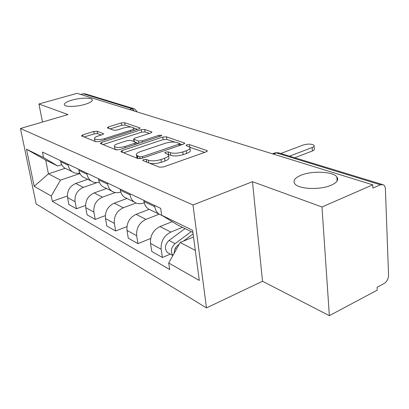 <?xml version="1.0" encoding="UTF-8"?>
<svg xmlns="http://www.w3.org/2000/svg" width="409" height="409" viewBox="0 0 409 409"><rect width="100%" height="100%" fill="white"/><g stroke="black" fill="none" stroke-linecap="round" stroke-linejoin="round"><path stroke-width="0.61" d="M143.585 159.576L142.7 160.4L142.956 160.573L159.444 167.169L163.503 166.944L206.146 151.862L207.23 150.773L206.749 150.481L189.418 144.612L186.739 144.776L185.967 145.507L189.848 147.296C190.528 148.447 189.336 149.592 186.274 150.737L182.823 151.933C178.007 153.38 173.856 153.631 170.354 152.675L168.217 151.892L165.517 152.056L164.689 152.833L168.39 154.633C169.081 155.849 167.808 157.066 164.566 158.278L160.998 159.515C156.039 161.013 151.841 161.253 148.401 160.241L146.315 159.418L143.585 159.576M84.919 104.387C90.486 102.669 92.904 101.059 92.178 99.561C90.921 97.444 79.908 97.777 71.918 100.118C66.268 101.815 63.773 103.446 64.433 105.001C65.573 107.127 76.851 106.81 84.919 104.387M331.172 185.221C337.031 182.567 338.928 179.791 336.852 176.892C332.87 171.412 311.883 170.589 300.906 175.287C294.812 177.879 292.762 180.696 294.761 183.738C298.304 189.198 320.114 190.205 331.172 185.221M97.143 131.243L93.779 131.468L82.725 134.898L81.432 135.885L95.895 141.739L99.407 141.519L138.932 128.907L140.067 127.981L124.673 122.68L121.35 122.904L108.503 126.897L107.306 127.818L107.582 127.997L113.784 130.236L117.184 130.011L123.656 127.971C128.477 126.734 131.795 126.703 133.61 127.879C134.04 128.692 133.007 129.525 130.512 130.374L104.556 138.631C99.653 139.909 96.309 139.944 94.54 138.743C94.116 137.864 95.246 136.974 97.93 136.069L102.286 134.699L103.528 133.728L97.143 131.243L97.557 133.651L94.198 133.871L84.106 137.02M252.476 181.698L262.506 281.259L329.352 315.666L321.98 206.99L252.476 181.698L192.987 204.965L20.45 128.498L68.001 114.571L38.937 103.993L77.045 93.334L372.757 184.837L372.896 188.068L380.396 184.776L276.366 152.915L274.5 153.043M321.98 206.99L372.757 184.837M122.122 150.527L120.849 151.637L121.166 151.851L138.002 158.59L141.872 158.365L183.523 144.137L184.628 143.104L166.453 136.831L162.813 137.066L122.122 150.527L122.419 152.352M116.044 149.801L100.604 143.625L100.323 143.431L101.611 142.388L141.248 129.699L144.725 129.469L151.938 132.01L150.809 132.966L134.827 138.155L133.631 139.162L138.554 141.049L142.179 140.824L158.953 135.307L161.739 135.302L160.952 135.987L119.73 149.576L116.044 149.801M329.352 315.666L377.231 290.15L377.103 287.23L384.22 283.457C386.965 281.648 388.407 278.907 388.55 275.231L385.416 189.05C385.298 186.944 384.583 185.512 383.274 184.766L380.396 184.776M262.506 281.259L206.484 307.916L36.14 203.933L20.45 128.498M38.937 103.993L42.49 122.04M80.67 94.453L83.16 93.753L85.471 93.922L133.758 108.651M162.312 215.609L158.978 214.112C156.698 212.414 155.297 209.945 154.766 206.709L154.576 205.451M172.25 221.673L159.985 226.55C153.227 230.042 150.067 235.65 150.512 243.386L161.151 249.26C160.727 241.387 163.943 235.661 170.788 232.072L182.465 227.338M161.151 249.26L162.383 257.476L170.349 254.117M143.845 200.338L144.04 201.571C144.571 204.751 145.972 207.179 148.232 208.861L150.972 210.2M150.512 243.386L151.765 251.463L162.383 257.476M144.259 202.7L143.39 203.028C140.031 204.214 136.989 203.887 134.259 202.031C132.02 200.379 130.635 198.002 130.088 194.899L129.898 193.692M150.619 238.513L137.945 243.636L136.672 235.737C136.197 228.186 139.28 222.731 145.931 219.367L159.147 214.234M120.134 189.045L120.333 190.226C120.88 193.278 122.26 195.62 124.479 197.25L127.158 198.564M149.193 209.331L136.085 214.331C129.515 217.608 126.483 222.961 126.979 230.385L128.268 238.15L137.945 243.636M120.762 192.015L120.64 192.061C117.378 193.171 114.402 192.828 111.729 191.023C109.54 189.418 108.17 187.123 107.618 184.142L107.419 182.987M126.908 226.627L115.64 230.998L114.341 223.401C113.814 216.146 116.785 210.937 123.242 207.772L135.998 203.007M98.503 178.738L98.702 179.878C99.254 182.808 100.619 185.067 102.792 186.657L105.41 187.936M126.984 198.477L114.229 203.166C107.848 206.248 104.929 211.361 105.471 218.498L106.78 225.978L115.64 230.998M99.346 182.169C96.325 183.022 93.584 182.613 91.115 180.952C88.973 179.387 87.623 177.174 87.066 174.306L86.861 173.196M105.307 215.64L95.2 219.418L93.881 212.097C93.318 205.113 96.176 200.129 102.454 197.148L115.266 192.537M78.686 169.3L78.886 170.395C79.448 173.217 80.788 175.4 82.915 176.944L85.476 178.191M106.585 188.508L94.172 192.915C87.971 195.829 85.159 200.722 85.732 207.598L87.061 214.807L95.2 219.418M79.724 173.063C76.958 173.677 74.443 173.222 72.183 171.698C70.087 170.18 68.758 168.038 68.196 165.277L67.991 164.208M85.542 205.466L76.401 208.769L75.067 201.703C74.479 194.975 77.235 190.2 83.339 187.373L97.097 182.588M60.466 160.619L60.67 161.678C61.232 164.398 62.551 166.509 64.632 168.007L67.132 169.229M87.787 179.326L75.701 183.472C69.673 186.233 66.958 190.931 67.557 197.557L68.896 204.515L76.401 208.769M192.925 232.481L177.71 225.001L161.673 215.216L160.66 208.35L42.449 152.036L43.548 157.537L57.751 165.998L45.69 160.067L48.431 173.835L60.486 180.118L79.965 173.544M193.518 236.944L180.159 242.501L195.303 250.395M161.673 215.216L192.639 230.339L199.301 280.446L168.707 263.002L180.159 242.501M60.486 180.118L51.237 196.034L52.291 201.305L169.663 269.511L168.707 263.002M51.237 196.034L34.182 186.31L26.498 149.213L43.548 157.537M192.987 204.965L206.484 307.916M65.215 168.293L48.431 173.835L34.182 186.31M61.728 164.699L57.751 165.998M67.373 196.023L52.291 201.305M45.69 160.067L26.498 149.213M149.551 163.211C153.068 163.943 157.015 163.62 161.391 162.255L160.998 159.515M168.534 155.665L168.769 157.337C169.459 158.569 168.191 159.791 164.955 161.008L161.391 162.255M189.981 148.324L190.19 149.97C190.87 151.131 189.684 152.286 186.627 153.431L183.181 154.638C178.375 156.09 174.224 156.335 170.727 155.364L168.273 154.495M204.684 152.383L189.842 147.286M174.771 142.117L166.811 139.382L163.171 139.612L123.549 152.808M182.087 144.628L179.704 143.81M139.72 156.811L142.414 156.652L178.881 144.234L179.663 143.508L177.153 142.567C173.779 141.703 169.781 141.949 165.164 143.314L140.461 151.616C137.168 152.802 135.844 154.004 136.478 155.216L139.72 156.811L140.016 158.748M137.526 155.941L136.892 157.884L137.434 158.365M103.012 144.587L141.621 132.153L141.248 129.699M149.423 133.416L145.088 131.928L141.621 132.153M135.798 142.434L138.436 143.411M117.833 143.677C115.108 144.622 113.988 145.568 114.459 146.514C116.391 147.838 119.914 147.818 125.031 146.458L134.535 143.334L135.742 142.296L135.41 142.081L130.834 140.389L127.25 140.619L117.833 143.677M114.776 148.416L114.883 149.075L117.102 149.975M101.202 135.042L97.557 133.651M94.868 140.655L95.256 141.483M134.07 130.461L133.697 128.457M130.834 127.035L125.047 125.047L121.729 125.272L110.098 128.907M137.567 129.346L133.687 128.012M176.371 246.75L174.643 249.996M191.197 231.632L175.088 243.646C171.049 247.578 170.338 251.499 172.951 255.405M185.032 228.6L169.035 240.446C164.817 244.674 164.265 248.682 167.368 252.476L168.666 253.191M175.476 248.074L175.164 248.202M193.109 233.871L183.344 241.177M179.147 244.311L177.992 245.18C175.461 247.251 174.214 249.889 174.244 253.094M314.076 146.238L314.25 148.743C314.751 149.51 314.138 150.251 312.41 150.957L294.741 157.756M289.526 156.166L312.164 147.521C313.897 146.816 314.516 146.085 314.015 145.323C311.622 143.799 308.033 143.692 303.248 145.001L280.738 153.487M85.732 207.598L93.881 212.097M105.471 218.498L114.341 223.401M126.979 230.385L136.672 235.737M67.557 197.557L75.067 201.703M75.701 183.472L83.339 187.373M94.172 192.915L102.454 197.148M78.886 170.395L87.066 174.306M114.229 203.166L123.242 207.772M98.702 179.878L107.618 184.142M136.085 214.331L145.931 219.367M120.333 190.226L130.088 194.899M159.985 226.55L170.788 232.072M144.04 201.571L154.766 206.709M60.67 161.678L68.196 165.277M273.309 154.065L276.366 152.915L279.127 152.997L382.262 184.454M129.53 109.571L132.189 108.768L83.16 93.753M134.346 111.064L132.189 108.768L134.648 108.922L137.317 111.984M148.799 162.91L148.401 160.241M164.955 161.008L164.566 158.278M168.595 154.576L168.217 151.892M170.727 155.364L170.354 152.675M183.181 154.638L182.823 151.933M186.627 153.431L186.274 150.737M189.745 147.179L189.418 144.612M206.877 151.524L206.749 150.481M146.719 162.076L146.315 159.418M163.171 139.612L162.813 137.066M166.811 139.382L166.453 136.831M184.321 143.763L184.203 142.843M142.634 158.104L142.414 156.652M179.076 145.655L178.881 144.234M137.997 158.59L137.593 155.967M101.907 144.147L101.611 142.388M145.088 131.928L144.725 129.469M151.698 132.552L151.586 131.795M134.316 141.678L133.963 139.372M138.891 143.262L138.554 141.049M142.373 142.112L142.179 140.824M159.137 136.586L158.953 135.307M125.236 147.761L125.031 146.458M134.735 144.633L134.535 143.334M103.359 134.188L103.252 133.544M104.755 139.812L104.556 138.631M130.696 131.534L130.512 130.374M108.758 128.421L108.503 126.897M121.729 125.272L121.35 122.904M125.047 125.047L124.673 122.68M139.847 128.487L139.74 127.782M83.027 136.591L82.725 134.898M94.198 133.871L93.779 131.468M175.088 243.646L169.035 240.446M178.513 245.456L177.992 245.18M312.164 147.521L312.41 150.957M92.322 100.399L92.178 99.561M337.098 181.018L336.852 176.892M64.632 168.007L72.183 171.698M148.232 208.861L158.978 214.112M124.479 197.25L134.259 202.031M102.792 186.657L111.729 191.023M82.915 176.944L91.115 180.952M272.466 153.804L275.012 152.848L278.319 152.726M207.271 151.126L207.23 150.773M184.663 143.406L184.628 143.104M179.914 145.369L179.694 143.717M136.892 157.884L136.478 155.216M134.004 141.56L133.631 139.162M114.883 149.075L114.459 146.514M136.039 144.203L135.783 142.552M94.97 141.212L94.54 138.743M172.889 255.523L167.368 252.476"/></g></svg>
